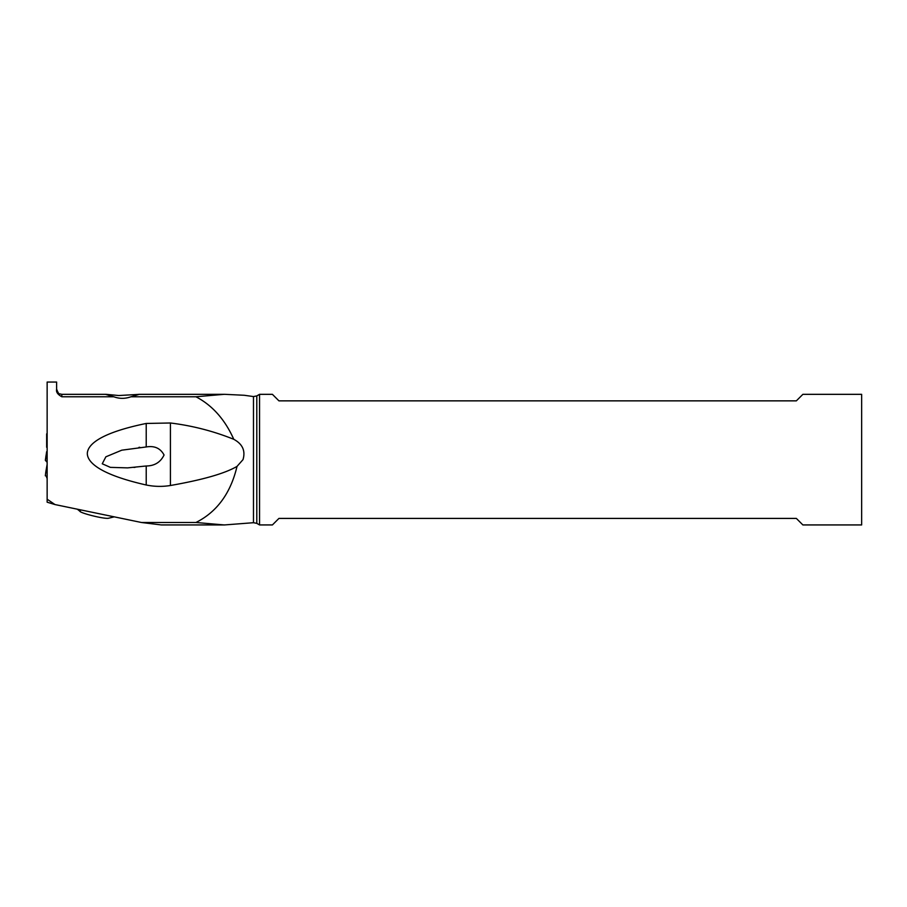 <?xml version="1.0" encoding="UTF-8"?>
<svg xmlns="http://www.w3.org/2000/svg" width="907" height="907" viewBox="0 0 907 907"><rect width="100%" height="100%" fill="white"/><g stroke="black" fill="none" stroke-linecap="round" stroke-linejoin="round"><path stroke-width="1.36" d="M47.141 447.502A5.227 0.635 180 0 1 46.654 447.242L46.654 433.897A5.227 0.635 180 0 1 47.141 433.637M47.141 477.683L46.654 476.186L46.654 477.683M46.654 433.897L46.654 447.242M47.141 472.649L45.849 471.651L45.35 475.699A6.53 0.794 0 0 0 47.141 476.254A6.53 0.794 0 0 1 45.486 475.54M47.141 471.515L45.962 470.926M46.654 451.641L45.35 460.257A6.53 0.794 0 0 0 45.486 460.427L46.654 461.799M45.849 456.221L46.756 455.597M46.767 456.833L45.996 456.266L45.486 460.427L46.642 461.686M46.654 452.321L46.087 455.597M244.221 395.271L224.392 394.307L195.923 396.767C212.329 405.327 224.947 419.51 233.779 439.305C242.554 444.056 245.627 450.836 243.008 459.634L237.022 466.391C230.639 493.272 216.932 511.979 195.923 522.5L224.392 524.949L253.472 522.704L253.472 396.563L244.221 395.271M105.79 394.33L61.835 394.33L61.835 396.767C57.708 394.488 55.962 391.994 56.619 389.273L56.619 382.051L47.141 382.051L47.141 502.195L54.964 504.553L47.141 499.201M195.923 522.5L141.503 522.5L54.964 504.553M237.022 466.391C224.936 473.477 202.737 479.837 170.414 485.506L170.414 422.991L146.22 423.456C99.328 433.115 87.616 444.895 87.31 453.534C87.457 462.06 99.01 474.293 146.22 484.996C154.258 486.651 162.319 486.821 170.414 485.506M170.414 422.991C192.284 425.678 213.406 431.108 233.779 439.305M61.835 396.767L113.794 396.767C119.452 398.865 125.177 398.865 130.959 396.767L195.923 396.767M224.392 524.938L161.31 524.938L141.503 522.5M130.959 396.767L139.168 394.364L118.806 395.531L106.153 394.33M105.768 394.42L113.794 396.767M56.619 389.273L56.619 389.103C58.025 392.799 59.034 394.375 59.647 393.842L61.835 394.33M146.22 446.958L121.787 450.178L105.87 456.811L102.253 463.783L110.371 467.366L127.604 467.876L146.22 465.983C154.609 465.915 160.55 462.241 164.054 454.997C160.437 448.239 154.496 445.564 146.22 446.958L146.22 423.456M146.22 465.983L146.22 484.996M861.65 524.938L861.65 394.33L802.876 394.33L796.346 400.86L278.937 400.86L272.406 394.33L259.549 394.33L259.549 524.938L272.406 524.938L278.937 518.407L796.346 518.407L802.876 524.938L861.65 524.938M80.36 510.788C75.417 511.945 105.099 519.62 108.84 518.158M253.472 396.563L256.794 395.917L256.794 523.35L253.472 522.704M47.141 464.316L45.849 471.651M138.726 394.33L224.392 394.33M135.052 467.354L133.919 467.445M139.735 447.287L138.952 447.355M256.794 395.917L259.549 394.33M256.794 523.35L259.549 524.938M77.514 509.349L80.372 511.65M108.613 518.214L114.033 516.899"/></g></svg>
